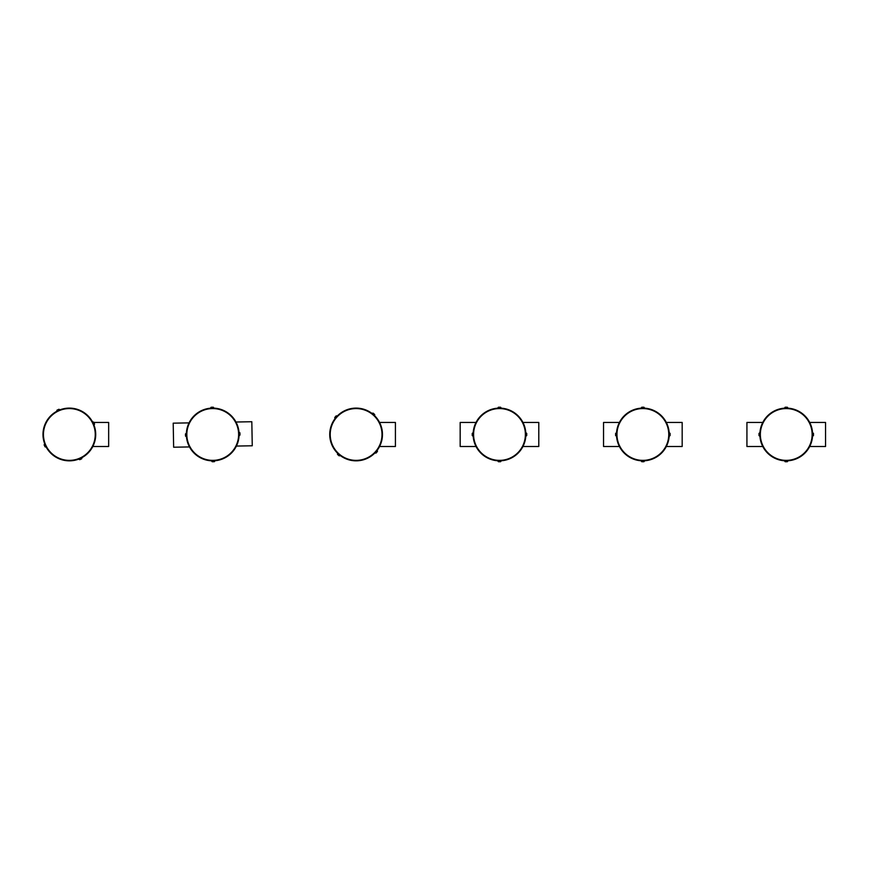 <?xml version="1.0" encoding="UTF-8"?>
<svg xmlns="http://www.w3.org/2000/svg" width="869" height="869" viewBox="0 0 869 869"><rect width="100%" height="100%" fill="white"/><g stroke="black" fill="none" stroke-linecap="round" stroke-linejoin="round"><path stroke-width="1.3" d="M45.394 445.482A26.363 26.363 0 0 0 90.865 449.718A26.363 26.363 0 0 0 71.79 408.224A26.363 26.363 0 0 0 45.394 445.482L44.677 443.777L44.971 444.493L44.677 443.777L44.145 444.874L45.047 446.818L45.861 446.449L46.231 447.133L44.971 444.493L44.145 444.874M56.691 411.352L56.996 410.168L57.376 410.983L56.691 411.352L58.342 410.516M81.328 457.963L78.645 459.136L82.012 457.594L81.328 457.963L81.697 458.778L82.012 457.594M92.472 421.813L93.656 422.128L92.842 422.497L92.472 421.813L93.309 423.464M92.809 446.503L108.658 446.503L108.658 422.443L94.243 422.443M236.401 446.069L252.26 445.775L251.814 421.726L235.966 422.019M189.051 422.877L173.203 423.17L173.637 447.22L189.496 446.927M186.368 434.815A26.363 26.363 0 0 1 213.274 408.115A26.363 26.363 0 0 1 239.084 435.021A26.363 26.363 0 0 1 214.317 460.787A26.363 26.363 0 0 1 186.368 435A26.363 26.363 0 0 0 226.364 457.04A26.363 26.363 0 0 0 225.451 411.385A26.363 26.363 0 0 0 186.368 435A26.363 26.363 0 0 1 186.368 434.891M186.368 435L186.477 436.846L186.368 435L186.411 436.064L185.51 436.086L186.477 436.846M210.352 408.213L211.113 407.257L211.134 408.158L210.352 408.213L212.199 408.115M215.099 460.733L214.339 461.689L214.317 460.787L215.099 460.733L213.253 460.831M239.04 432.881L239.062 435.803L239.084 435.021L239.062 435.803L239.985 435L239.942 432.86L239.04 432.881L239.084 435.021L239.985 435M476.016 422.443L460.168 422.443L460.168 446.503L476.016 446.503M379.568 446.503L395.417 446.503L395.417 422.443L379.568 422.443L395.417 422.443M338.91 454.454A26.363 26.363 0 0 0 382.012 439.366A26.363 26.363 0 0 0 347.394 409.592A26.363 26.363 0 0 0 338.91 454.454A26.363 26.363 0 0 1 336.835 416.479A26.363 26.363 0 0 1 374.094 415.197A26.363 26.363 0 0 1 375.734 452.065A26.363 26.363 0 0 1 338.91 454.454L340.355 455.617L338.91 454.454L339.736 455.139L339.149 455.823L340.355 455.617M335.434 418.108L337.378 415.925L336.835 416.479L337.378 415.925L336.151 415.893L334.75 417.522L335.434 418.108L336.835 416.479L336.151 415.893M377.244 450.218L377.461 451.424L376.777 450.837L377.244 450.218L376.092 451.663M372.475 413.807L374.658 415.74L374.094 415.197L374.658 415.74L374.68 414.513L373.062 413.123L372.475 413.807L374.094 415.197L374.68 414.513M522.942 446.503L538.791 446.503L538.791 422.443L522.942 422.443L538.791 422.443M525.843 434.478A26.363 26.363 0 0 0 486.303 411.645A26.363 26.363 0 0 0 486.303 457.3A26.363 26.363 0 0 0 525.843 434.478L525.778 432.621L525.843 434.478M501.337 460.766L500.555 461.721L500.555 460.809L501.337 460.766L499.479 460.831M498.415 408.137L501.337 408.18L500.555 408.137L501.337 408.18L500.555 407.224L498.415 407.224L498.415 408.137L500.555 408.137L500.555 407.224M473.138 435.543L473.181 432.621L473.138 433.403L473.181 432.621L472.236 433.403L472.236 435.543L473.138 435.543L473.116 434.478L473.138 435.543M472.236 433.403L473.138 433.403L473.116 434.478M619.401 422.443L603.542 422.443L603.542 446.503L619.401 446.503M666.317 446.503L682.176 446.503L682.176 422.443L666.317 422.443M669.228 434.478A26.363 26.363 0 0 0 629.677 411.645A26.363 26.363 0 0 0 629.677 457.3A26.363 26.363 0 0 0 669.228 434.478L669.163 432.621L669.228 434.478L669.195 433.403L670.108 433.403L669.163 432.621M644.711 460.766L643.929 461.721L643.929 460.809L644.711 460.766L642.864 460.831M641.789 408.137L644.711 408.18L643.929 408.137L644.711 408.18L643.929 407.224L641.789 407.224L641.789 408.137L643.929 408.137L643.929 407.224M616.566 436.325L615.61 435.543L616.523 435.543L616.566 436.325L616.501 434.478M746.927 422.443L762.776 422.443L746.927 422.443L746.927 446.503L762.776 446.503M809.702 446.503L825.55 446.503L825.55 422.443L809.702 422.443L825.55 422.443M812.602 434.478A26.363 26.363 0 0 0 773.052 411.645A26.363 26.363 0 0 0 773.052 457.3A26.363 26.363 0 0 0 812.602 434.478L812.537 432.621L812.602 434.478M788.085 460.766L787.303 461.721L787.303 460.809L788.085 460.766L786.239 460.831M785.163 408.137L788.085 408.18L787.303 408.137L788.085 408.18L787.303 407.224L785.163 407.224L785.163 408.137L787.303 408.137L787.303 407.224M759.897 435.543L759.94 432.621L759.897 433.403L759.94 432.621L758.995 433.403L758.995 435.543L759.897 435.543L759.875 434.478L759.897 435.543M758.995 433.403L759.897 433.403L759.875 434.478M45.818 445.286A25.896 25.896 0 0 1 71.747 408.68A25.896 25.896 0 0 1 90.485 449.447A25.896 25.896 0 0 1 45.818 445.286M59.32 410.092L58.951 409.266L56.996 410.168M79.372 458.854L79.752 459.679L81.697 458.778M93.733 424.452L94.558 424.072L93.656 422.128M186.835 434.989A25.896 25.896 0 0 1 225.234 411.787A25.896 25.896 0 0 1 226.125 456.638A25.896 25.896 0 0 1 186.835 434.989M213.274 408.115L213.263 407.213L211.113 407.257M186.368 433.924L185.466 433.946L185.51 436.086M212.177 460.831L212.199 461.732L214.339 461.689M339.214 454.107A25.896 25.896 0 0 1 347.546 410.027A25.896 25.896 0 0 1 381.556 439.279A25.896 25.896 0 0 1 339.214 454.107M338.117 453.748L337.53 454.433L339.149 455.823M375.375 452.467L376.06 453.053L377.461 451.424M525.387 434.478A25.896 25.896 0 0 1 486.531 456.898A25.896 25.896 0 0 1 486.531 412.047A25.896 25.896 0 0 1 525.387 434.478M498.415 460.809L498.415 461.721L500.555 461.721M525.821 433.403L526.723 433.403L525.778 432.621M525.821 435.543L526.723 435.543L526.723 433.403M668.761 434.478A25.896 25.896 0 0 1 629.906 456.898A25.896 25.896 0 0 1 629.906 412.047A25.896 25.896 0 0 1 668.761 434.478M641.789 460.809L641.789 461.721L643.929 461.721M669.195 435.543L670.108 435.543L670.108 433.403M616.523 433.403L615.61 433.403L615.61 435.543M812.135 434.478A25.896 25.896 0 0 1 773.291 456.898A25.896 25.896 0 0 1 773.291 412.047A25.896 25.896 0 0 1 812.135 434.478M785.163 460.809L785.163 461.721L787.303 461.721M812.58 433.403L813.482 433.403L812.537 432.621M812.58 435.543L813.482 435.543L813.482 433.403M202.108 458.093A25.896 25.896 0 0 0 236.346 445.102A25.896 25.896 0 0 0 223.355 410.852A25.896 25.896 0 0 0 189.105 423.844A25.896 25.896 0 0 0 202.108 458.093M60.048 409.81L58.951 409.266M46.231 447.133L45.047 446.818M78.645 459.136L79.752 459.679M94.015 425.169L94.558 424.072M214.056 408.148L213.263 407.213M186.4 433.142L185.466 433.946M211.395 460.798L212.199 461.732M238.986 432.099L239.942 432.86M69.346 408.571A25.896 25.896 0 0 0 43.45 434.478A25.896 25.896 0 0 0 69.346 460.374A25.896 25.896 0 0 0 95.253 434.478A25.896 25.896 0 0 0 69.346 408.571M334.956 418.728L334.75 417.522M337.552 453.205L337.53 454.433M374.832 453.021L376.06 453.053M371.856 413.329L373.062 413.123M356.105 408.571A25.896 25.896 0 0 0 330.209 434.478A25.896 25.896 0 0 0 356.105 460.374A25.896 25.896 0 0 0 382.002 434.478A25.896 25.896 0 0 0 356.105 408.571M497.633 460.766L498.415 461.721M525.778 436.325L526.723 435.543M497.633 408.18L498.415 407.224M473.181 436.325L472.236 435.543M499.479 408.571A25.896 25.896 0 0 0 473.583 434.478A25.896 25.896 0 0 0 499.479 460.374A25.896 25.896 0 0 0 525.387 434.478A25.896 25.896 0 0 0 499.479 408.571M641.007 460.766L641.789 461.721M669.163 436.325L670.108 435.543M641.007 408.18L641.789 407.224M616.566 432.621L615.61 433.403M642.864 408.571A25.896 25.896 0 0 0 616.957 434.478A25.896 25.896 0 0 0 642.864 460.374A25.896 25.896 0 0 0 668.761 434.478A25.896 25.896 0 0 0 642.864 408.571M784.392 460.766L785.163 461.721M812.537 436.325L813.482 435.543M784.392 408.18L785.163 407.224M759.94 436.325L758.995 435.543M786.239 408.571A25.896 25.896 0 0 0 760.342 434.478A25.896 25.896 0 0 0 786.239 460.374A25.896 25.896 0 0 0 812.135 434.478A25.896 25.896 0 0 0 786.239 408.571"/></g></svg>
